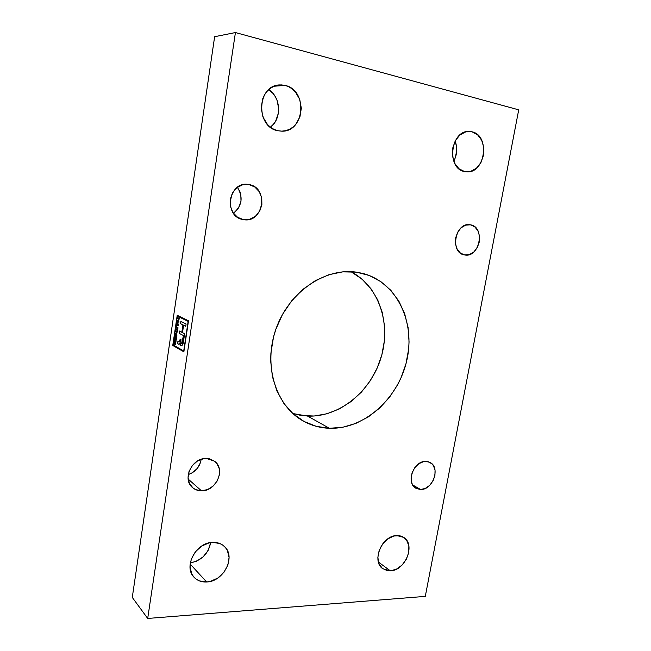 <?xml version="1.0" encoding="UTF-8"?>
<svg xmlns="http://www.w3.org/2000/svg" width="651" height="651" viewBox="0 0 651 651"><rect width="100%" height="100%" fill="white"/><g stroke="black" fill="none" stroke-linecap="round" stroke-linejoin="round"><path stroke-width="0.98" d="M380.249 547.89L383.968 542.356L380.249 547.89M390.356 570.862L378.418 562.041L390.356 570.862L382.78 568.722C371.111 561.219 382.202 535.212 396.915 535.561L403.734 537.409C415.859 544.496 405.361 570.748 390.356 570.862L396.418 569.177L402.025 565.109L406.346 559.266L408.738 552.52L408.861 545.88L406.68 540.322L402.489 536.693L399.828 535.789L393.871 536.009L387.825 538.882L382.642 543.976L379.134 550.518L377.857 557.476L379.004 563.758L382.373 568.404L387.435 570.707L390.356 570.862M464.741 254.964L464.432 254.915C449.459 252.873 455.236 221.763 470.12 224.766L470.421 224.815C485.638 226.914 479.681 258.089 464.741 254.964L469.469 254.549L473.879 251.921L477.329 247.494L479.299 241.928L479.502 236.044L477.899 230.731L474.709 226.784L470.421 224.815L465.66 225.14L461.168 227.744L457.653 232.22L455.651 237.884L455.48 243.856L457.165 249.195L460.42 253.093L464.741 254.964M292.844 413.54L307.63 416.103L329.373 428.285C319.91 427.951 311.048 425.445 302.796 420.766C275.56 405.508 262.947 364.934 276.154 328.43C289.134 291.843 325.118 267.528 356.349 272.151L363.006 273.469C396.955 282.347 415.631 322.245 406.826 360.32C398.396 398.469 364.235 429.44 329.373 428.285L307.63 416.103C339.407 417.364 370.867 391.52 381.022 357.692C391.389 323.929 379.045 286.106 350.848 271.662M420.603 489.511L412.71 484.962L420.603 489.511L416.03 488.331C405.451 483.123 413.727 460.485 425.892 461.396L429.969 462.413C440.833 467.328 432.939 490.122 420.603 489.511L425.29 488.421L429.652 485.386L433.029 480.861L434.925 475.531L435.055 470.185L433.395 465.62L431.963 463.854L428.138 461.697L423.541 461.64L418.87 463.699L414.85 467.581L412.116 472.675L411.082 478.208L411.92 483.302L413.003 485.434L416.282 488.47L420.603 489.511M188.237 474.571C195.536 471.951 199.849 466.865 201.175 459.305L200.345 462.91L197.277 468.435L192.517 472.65L188.237 474.571M201.468 490.813L188.155 479.071L201.468 490.813C197.961 490.805 194.95 489.707 192.444 487.526C181.775 479.071 192.216 457.507 206.481 458.467L214.61 461.25C225.987 469.249 216.14 491.424 201.468 490.813L207.596 489.56L213.146 486.061L217.288 480.861L219.42 474.734L219.216 468.59L216.702 463.333L214.684 461.299L209.476 458.817L203.381 458.735L197.343 461.095L192.289 465.563L189.018 471.438L188.049 477.801L189.522 483.677L193.184 488.136L195.674 489.617L201.468 490.813M233.4 213.202C242.082 205.862 243.417 197.22 237.395 187.293L239.877 191.532L240.821 194.657L240.992 201.216L238.868 207.376L237.029 210.013L233.4 213.202M243.498 219.623L242.799 219.493C223.179 216.392 228.574 180.897 248.251 184.436L248.934 184.542C269.245 187.48 263.5 223.667 243.498 219.623L249.74 219.265L255.404 216.319L259.659 211.25L261.889 204.805L261.751 197.945L259.261 191.687L254.769 186.983L248.934 184.542L242.644 184.786L236.866 187.691L232.497 192.826L230.234 199.401L230.421 206.375L233.034 212.674L237.631 217.32L243.498 219.623M270.36 127.165C281.94 119.06 281.118 97.268 268.725 89.651L272.859 93.288L275.3 96.657L277.123 100.482L278.701 108.88L278.4 113.136L275.69 120.996L273.379 124.308L270.36 127.165M285.081 85.403C308.33 90.139 304.644 132.714 281.395 131.144L277.92 130.737C255.534 127.262 256.706 85.452 279.507 84.931L285.081 85.403L274.128 86.225L285.081 85.403L281.151 84.882L277.212 85.265L273.42 86.534L269.937 88.642L266.886 91.522L264.404 95.046L262.589 99.09L261.197 108.05L262.931 116.985L267.488 124.496L270.613 127.352L274.136 129.459L277.92 130.737L281.826 131.144L285.708 130.672L289.41 129.346L292.795 127.222L295.741 124.374L299.924 116.968L301.323 108.237L299.745 99.457L295.375 91.921L292.332 89L288.857 86.795L285.081 85.403M453.763 161.204C457.181 154.637 457.629 147.923 455.122 141.047L456.538 146.516L456.725 150.267L455.366 157.648L453.763 161.204M471.983 131.787C490.716 135.514 485.085 174.191 466.336 171.815L464.586 171.563C446.171 168.772 450.411 130.119 469.176 131.421L471.983 131.787L465.782 131.844L459.923 134.96L455.326 140.673L452.714 148.102L452.494 156.061L454.699 163.32L458.955 168.755L464.586 171.563L470.73 171.351L476.467 168.178L480.943 162.538L483.506 155.288L483.774 147.476L481.699 140.274L477.565 134.757L471.983 131.787M190.295 562.903C201.541 560.617 208.336 553.838 210.696 542.568L208.068 550.567L203.128 556.849L196.512 561.211L190.295 562.903M206.644 581.978L190.141 564.035L206.644 581.978C201.444 582.222 197.204 580.602 193.941 577.128C183.045 566.411 196.358 542.112 212.901 542.356C217.54 542.25 221.397 543.634 224.457 546.506C236.248 556.678 223.724 581.701 206.644 581.978L210.452 581.376L217.8 578.039L223.903 572.335L227.85 565.133L229.079 557.492L227.394 550.534L225.515 547.646L223.024 545.302L220.014 543.593L212.901 542.356L209.069 542.877L201.574 546.132L195.3 551.885L191.239 559.25L190.027 567.07L191.85 574.109L193.819 576.989L196.39 579.292L199.475 580.92L206.644 581.978M188.131 321.382L183.712 350.979L173.109 344.924L177.365 316.085L188.277 321.391L177.365 316.085L188.131 321.382L183.712 350.979L173.109 344.924L177.365 316.085L188.131 321.382M174.387 339.285L175.029 336.461L175.632 336.787L175.444 339.594L175.835 336.901L176.397 337.21L176.177 340.204L176.698 336.681L174.916 335.713L174.387 339.285L175.054 335.786L174.387 339.285L175.029 336.461L175.632 336.787L175.444 339.594L175.835 336.901L176.397 337.21L176.177 340.204L176.698 336.681L174.916 335.713L174.387 339.285M176.616 330.13L177.153 327.998L177.715 328.283L177.544 330.968L178.016 327.754L176.226 326.818L176.136 327.461L176.942 327.884L176.616 330.13L176.942 327.884L176.82 330.236L177.153 327.998L177.715 328.283L177.544 330.968L178.016 327.754L176.226 326.818L176.136 327.461L177.088 327.901L176.136 327.461L176.364 326.892L176.283 327.477L177.088 327.901L176.616 330.13M177.975 321.089L177.137 320.666L177.039 321.309L178.838 322.221L178.935 321.57L178.187 321.195L178.553 318.689L179.302 319.063L179.399 318.412L177.601 317.525L177.503 318.168L178.341 318.583L178.122 321.106L178.341 318.583L177.975 321.089L177.137 320.666L177.039 321.309L178.838 322.221L178.935 321.57L178.187 321.195L178.553 318.689L179.302 319.063L179.399 318.412L177.601 317.525L177.503 318.168L178.488 318.599L177.503 318.168L177.739 317.59L177.65 318.184L178.488 318.599L177.975 321.089M181.719 343.5L182.516 342.548L183.59 335.623L179.106 333.296L179.44 331.034L181.824 332.295L182.931 324.873L180.53 323.653L180.864 321.391L186.088 324.003L185.747 326.297L183.606 325.215L182.5 332.645L184.632 333.768L183.712 339.936C183.436 343.28 182.703 345.233 181.515 345.771C180.669 345.844 180.172 344.989 180.018 343.215L178.992 344.338L177.568 343.655L177.902 341.401L179.228 342.068L180.181 339.147L180.986 339.586L180.783 341.148C180.693 342.792 180.994 343.573 181.702 343.5L183.444 335.607L182.06 343.337L180.848 342.833L180.986 339.586L180.181 339.147L179.497 341.97L177.902 341.401L177.568 343.655L179.131 344.346L180.018 343.215L180.205 344.672L181.369 345.746L182.679 344.753L184.632 333.768L182.5 332.645L183.606 325.215L185.747 326.297L186.088 324.003L180.864 321.391L180.53 323.653L182.931 324.873L181.824 332.295L179.44 331.034L179.106 333.296L183.59 335.623L181.784 343.5M176.869 322.497L177.324 323.262L177.039 325.231L176.331 326.118L178.39 325.256L176.966 321.822L177.039 325.231L176.331 326.118L178.39 325.256L178.496 324.524L176.966 321.822L176.869 322.497M175.168 334.004L175.07 334.687L176.852 335.656L176.942 335.013L175.55 334.256L177.414 331.864L175.624 330.92L175.534 331.554L176.917 332.295L175.168 334.004L177.064 332.311L175.07 334.687L176.852 335.656L176.942 335.013L175.55 334.256L177.414 331.864L175.624 330.92L175.534 331.554L177.064 332.311L175.534 331.554L175.762 330.993L175.672 331.571L177.064 332.311L175.168 334.004M174.216 343.199L173.638 344.379L174.688 343.11L174.802 344.534L175.339 344.623L176.039 341.165L174.256 340.18L174.167 340.815L174.948 341.254L174.216 343.199L174.981 342.003L173.638 344.379L174.688 343.11L175.078 344.761L176.039 341.165L174.256 340.18L174.842 341.987L175.095 341.262L174.167 340.815L174.395 340.253L175.095 341.262L174.216 343.199M182.931 324.873L181.971 332.303L182.931 324.873M180.53 323.653L183.077 324.882L180.53 323.653M181.002 321.456L180.677 323.669L181.002 321.456M183.606 325.215L185.755 326.241L183.606 325.215M180.351 344.688L180.164 343.232C180.303 344.957 180.775 345.803 181.596 345.779L180.612 345.111M178.553 344.208L179.082 344.346L178.553 344.208M177.568 343.655L178.7 344.224L177.568 343.655M178.04 341.482L177.715 343.671L178.04 341.482M179.782 341.767L180.319 339.22L179.643 341.987M188.497 320.805L183.867 351.825L172.767 345.461L183.883 351.752L172.767 345.461L177.218 315.287L188.497 320.805L177.218 315.287L172.767 345.461L183.867 351.825L188.497 320.805M177.349 315.353L172.914 345.469L177.349 315.353M183.867 350.995L188.277 321.391L183.867 350.995M425.29 596.381L518.717 109.84L235.426 32.55L214.635 36.716L235.426 32.55L518.717 109.84L425.29 596.381L147.696 618.45L425.29 596.381M132.283 597.423L147.696 618.45L235.426 32.55L147.696 618.45L132.283 597.423L214.635 36.716L132.283 597.423M292.852 413.54L301.218 415.476L314.108 416.013L327.022 413.759L339.505 408.852L351.117 401.521L361.476 392.057L370.24 380.802L377.124 368.173L381.909 354.575L384.432 340.473L384.578 326.346L382.34 312.683L377.743 299.956L370.907 288.637L362.037 279.173L351.418 271.955M356.349 272.151L342.719 271.866L328.861 274.714L315.353 280.638L302.764 289.459L291.672 300.835L282.567 314.303L275.853 329.292L273.493 337.153L270.897 353.167L270.686 361.15L272.411 376.636L276.903 390.942L283.917 403.482L293.121 413.784L304.082 421.482L316.337 426.356L329.373 428.285L342.695 427.276L355.804 423.435L368.254 416.957L379.614 408.12L389.518 397.256L397.647 384.765L400.959 378.036L405.947 363.893L408.625 349.245L409.056 341.889L408.079 327.404L404.645 313.652L398.851 301.128L390.836 290.305L380.851 281.631L369.223 275.479L356.349 272.151M179.31 319.006L178.553 318.689L179.31 319.006M178.846 322.164L177.039 321.309L177.275 320.74L177.186 321.325L178.846 322.164M176.486 326.053L176.429 325.443L177.186 325.24L177.471 323.27L177.015 322.505L177.471 323.27L177.186 325.24L176.486 326.053M177.951 324.361L177.511 323.555L178.252 324.792L177.275 325.142L177.511 323.555L178.398 324.808L177.275 325.142L177.511 323.555L177.951 324.361M177.552 330.903L177.861 328.299L177.153 327.998L177.861 328.299L177.552 330.903M176.86 335.59L175.07 334.687L175.314 334.02L175.217 334.704L176.86 335.59M176.185 340.139L176.543 337.218L175.835 336.901L176.543 337.218L176.185 340.139M175.453 339.529L175.778 336.803L175.029 336.461L175.778 336.803L175.453 339.529M175.152 344.753L174.688 343.11L175.152 344.753M173.809 344.224L174.362 343.207L173.809 344.224M175.51 343.215L175.07 344.086L175.152 341.368L175.729 341.694L175.217 344.102L175.876 341.702L175.152 341.368L175.876 341.702L175.493 343.899L174.948 343.907L175.152 341.368L175.729 341.694L175.51 343.215"/></g></svg>

